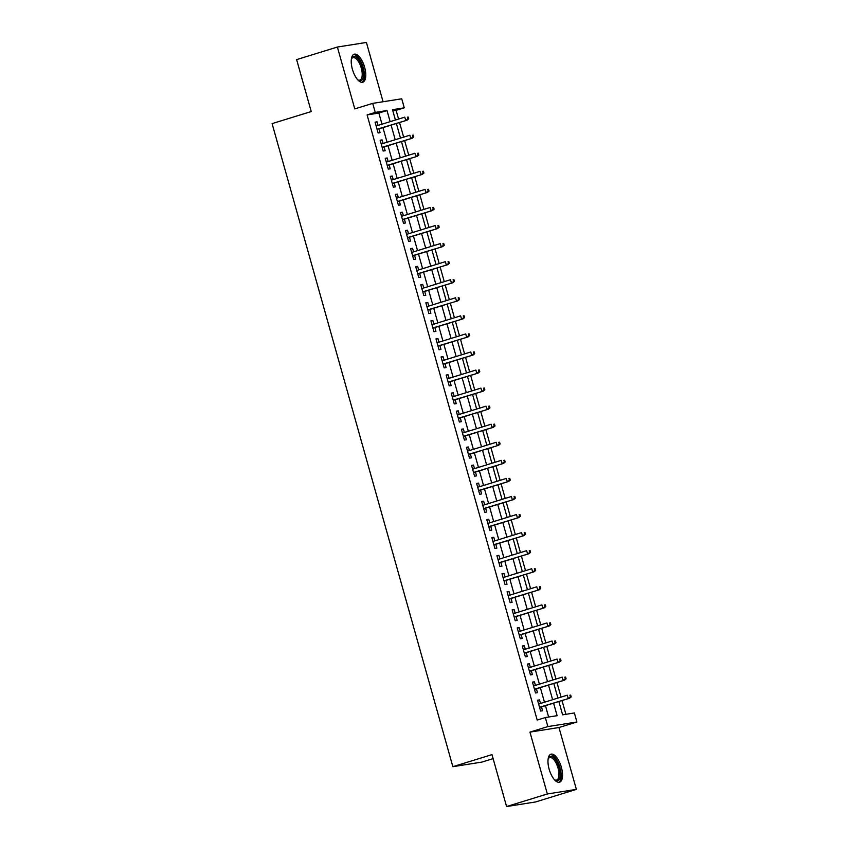 <?xml version="1.0" encoding="UTF-8"?>
<svg xmlns="http://www.w3.org/2000/svg" width="849" height="849" viewBox="0 0 849 849"><rect width="100%" height="100%" fill="white"/><g stroke="black" fill="none" stroke-linecap="round" stroke-linejoin="round"><path stroke-width="1.27" d="M561.369 767.231A14.656 6.145 72.9 0 0 550.927 754.199A14.656 6.145 72.9 0 0 549.133 769.173A14.656 6.145 72.9 0 0 559.565 782.205A14.656 6.145 72.9 0 0 561.369 767.231M364.614 67.262A14.656 6.145 72.9 0 0 354.182 54.219A14.656 6.145 72.9 0 0 352.377 69.194A14.656 6.145 72.9 0 0 362.82 82.236A14.656 6.145 72.9 0 0 364.614 67.262M558.865 701.529L562.6 714.816L574.37 712.958L576.906 721.99L547.881 726.574L545.345 717.543L557.114 715.686L553.59 703.152M558.971 727.519L529.946 732.114L547.34 793.974L506.577 806.55L535.602 801.955L576.365 789.39L558.971 727.519L576.906 721.99M493.11 758.635L481.871 762.094L452.857 766.689L272.094 123.614L311.222 111.548L296.63 59.61L337.382 47.045L354.776 108.905L372.711 103.376L401.736 98.792L404.273 107.823L392.503 109.68L395.422 120.038M383.069 101.742L366.407 42.45L337.382 47.045M398.574 119.062L396.122 110.338L404.273 107.823M565.89 714.296L562.027 700.552M561.051 697.103L556.944 682.49M555.978 679.041L551.871 664.427M550.895 660.978L546.788 646.365M545.822 642.916L541.715 628.302M540.749 624.853L536.632 610.24M535.666 606.791L531.559 592.167M530.593 588.728L526.476 574.104M525.51 570.666L521.403 556.042M520.437 552.593L516.33 537.979M515.354 534.53L511.247 519.917M510.281 516.468L506.174 501.855M505.197 498.405L501.09 483.792M500.125 480.343L496.018 465.73M495.052 462.281L490.934 447.656M489.969 444.218L485.861 429.594M484.896 426.156L480.778 411.532M479.812 408.082L475.705 393.469M474.74 390.02L470.633 375.407M469.656 371.958L465.549 357.344M464.583 353.895L460.476 339.282M459.5 335.833L455.393 321.219M454.427 317.77L450.32 303.146M449.354 299.708L445.237 285.084M444.271 281.645L440.164 267.021M439.198 263.572L435.081 248.959M434.115 245.51L430.008 230.896M429.042 227.447L424.935 212.834M423.959 209.385L419.852 194.771M418.886 191.322L414.779 176.709M413.803 173.26L409.696 158.636M408.73 155.197L404.623 140.573M403.646 137.135L399.539 122.511M547.34 793.974L576.365 789.39M540.505 703.439L539.508 699.884L537.544 700.192L540.59 711.038L542.553 710.719L541.482 706.888M535.432 685.376L534.435 681.821L532.472 682.129L535.517 692.964L537.481 692.657L536.398 688.826M530.36 667.314L529.351 663.759L527.388 664.067L530.445 674.902L532.397 674.594L531.325 670.763M525.276 649.252L524.279 645.696L522.315 646.004L525.361 656.839L527.325 656.532L526.242 652.701M520.204 631.189L519.195 627.634L517.243 627.942L520.288 638.777L522.241 638.469L521.169 634.638M515.12 613.127L514.123 609.561L512.159 609.879L515.205 620.715L517.168 620.407L516.086 616.576M510.047 595.064L509.039 591.498L507.086 591.806L510.132 602.652L512.096 602.344L511.013 598.513M504.964 577.002L503.966 573.436L502.003 573.744L505.049 584.59L507.012 584.271L505.94 580.44M499.891 558.929L498.894 555.373L496.93 555.681L499.976 566.527L501.939 566.209L500.857 562.378M494.808 540.866L493.81 537.311L491.847 537.619L494.893 548.454L496.856 548.146L495.784 544.315M489.735 522.804L488.737 519.248L486.774 519.556L489.82 530.392L491.783 530.084L490.701 526.253M484.662 504.741L483.654 501.186L481.691 501.494L484.747 512.329L486.7 512.021L485.628 508.19M479.579 486.679L478.581 483.123L476.618 483.431L479.664 494.267L481.627 493.959L480.545 490.128M474.506 468.616L473.498 465.05L471.545 465.369L474.591 476.204L476.544 475.896L475.472 472.065M469.423 450.554L468.425 446.988L466.462 447.296L469.508 458.142L471.471 457.834L470.388 454.003M464.35 432.491L463.342 428.925L461.389 429.233L464.435 440.079L466.398 439.761L465.316 435.93M459.267 414.418L458.269 410.863L456.306 411.171L459.351 422.017L461.315 421.698L460.243 417.867M454.194 396.356L453.196 392.8L451.233 393.108L454.279 403.944L456.242 403.636L455.16 399.805M449.11 378.293L448.113 374.738L446.149 375.046L449.195 385.881L451.159 385.573L450.087 381.742M444.038 360.231L443.04 356.676L441.077 356.983L444.123 367.819L446.086 367.511L445.003 363.68M438.965 342.168L437.957 338.613L435.993 338.921L439.039 349.756L441.002 349.448L439.931 345.617M433.881 324.106L432.884 320.54L430.921 320.858L433.966 331.694L435.93 331.386L434.847 327.555M428.809 306.043L427.8 302.477L425.848 302.785L428.894 313.631L430.846 313.323L429.774 309.492M423.725 287.981L422.728 284.415L420.764 284.723L423.81 295.569L425.774 295.25L424.691 291.419M418.653 269.908L417.644 266.353L415.692 266.66L418.737 277.506L420.69 277.188L419.618 273.357M413.569 251.845L412.572 248.29L410.608 248.598L413.654 259.433L415.617 259.125L414.545 255.294M408.496 233.783L407.499 230.228L405.535 230.535L408.581 241.371L410.545 241.063L409.462 237.232M403.413 215.72L402.415 212.165L400.452 212.473L403.498 223.308L405.461 223L404.389 219.169M398.34 197.658L397.343 194.103L395.379 194.41L398.425 205.246L400.388 204.938L399.306 201.107M393.257 179.595L392.259 176.03L390.296 176.348L393.342 187.183L395.305 186.876L394.233 183.044M388.184 161.533L387.186 157.967L385.223 158.275L388.269 169.121L390.232 168.813L389.15 164.982M383.111 143.47L382.103 139.905L380.15 140.212L383.196 151.058L385.149 150.74L384.077 146.909M396.122 110.338L392.832 110.848M381.986 124.177L378.866 113.066L367.097 114.923L537.194 720.058L545.345 717.543M548.624 717.023L545.44 705.668M544.464 702.219L540.357 687.605M539.391 684.156L535.284 669.543M534.318 666.094L530.201 651.48M529.235 648.031L525.128 633.418M524.162 629.969L520.044 615.355M519.079 611.906L514.972 597.282M514.006 593.844L509.899 579.22M508.922 575.781L504.815 561.157M503.85 557.708L499.743 543.095M498.766 539.646L494.659 525.032M493.694 521.583L489.586 506.97M488.61 503.521L484.503 488.907M483.537 485.458L479.43 470.845M478.465 467.396L474.347 452.772M473.381 449.333L469.274 434.709M468.308 431.271L464.201 416.647M463.225 413.198L459.118 398.584M458.152 395.135L454.045 380.522M453.069 377.073L448.962 362.459M447.996 359.01L443.889 344.397M442.913 340.948L438.806 326.334M437.84 322.885L433.733 308.261M432.767 304.823L428.649 290.199M427.684 286.76L423.577 272.136M422.611 268.687L418.504 254.074M417.528 250.625L413.421 236.011M412.455 232.562L408.348 217.949M407.371 214.5L403.264 199.886M402.299 196.437L398.192 181.824M397.215 178.375L393.108 163.751M392.142 160.312L388.035 145.688M387.07 142.25L382.952 127.626M378.028 125.397L377.03 121.842L375.067 122.15L378.113 132.996L380.076 132.677L378.994 128.846M529.946 732.114L547.881 726.574M367.097 114.923L375.247 112.408L372.711 103.376M506.577 806.55L491.985 754.612L452.857 766.689M396.387 123.487L400.495 138.1M401.46 141.55L405.567 156.163M406.544 159.612L410.651 174.236M411.616 177.674L415.723 192.298M416.7 195.737L420.807 210.361M421.773 213.81L425.88 228.423M426.856 231.873L430.963 246.486M431.929 249.935L436.036 264.548M437.002 267.997L441.119 282.611M442.085 286.06L446.192 300.673M447.158 304.122L451.265 318.746M452.241 322.185L456.348 336.809M457.314 340.247L461.421 354.871M462.397 358.32L466.504 372.934M467.47 376.383L471.577 390.996M472.553 394.445L476.66 409.059M477.626 412.508L481.733 427.121M482.699 430.57L486.817 445.184M487.782 448.633L491.889 463.257M492.855 466.695L496.962 481.319M497.938 484.758L502.046 499.382M503.011 502.831L507.118 517.444M508.095 520.893L512.202 535.507M513.167 538.956L517.274 553.569M518.251 557.018L522.358 571.632M523.324 575.081L527.431 589.694M528.396 593.143L532.514 607.767M533.48 611.206L537.587 625.83M538.553 629.268L542.66 643.892M543.636 647.341L547.743 661.955M548.709 665.404L552.816 680.017M553.792 683.466L557.899 698.08M390.137 121.672L387.017 110.55L375.247 112.408M552.625 699.714L548.507 685.09M547.541 681.641L543.434 667.027M542.469 663.578L538.351 648.965M537.385 645.516L533.278 630.903M532.312 627.453L528.205 612.84M527.229 609.391L523.122 594.778M522.156 591.329L518.049 576.704M517.073 573.266L512.966 558.642M512 555.204L507.893 540.58M506.927 537.13L502.81 522.517M501.844 519.068L497.737 504.455M496.771 501.006L492.653 486.392M491.688 482.943L487.581 468.33M486.615 464.881L482.508 450.267M481.532 446.818L477.425 432.194M476.459 428.756L472.352 414.132M471.375 410.693L467.268 396.069M466.303 392.62L462.196 378.007M461.23 374.558L457.112 359.944M456.146 356.495L452.039 341.882M451.074 338.433L446.956 323.819M445.99 320.37L441.883 305.757M440.918 302.308L436.811 287.684M435.834 284.245L431.727 269.621M430.761 266.183L426.654 251.559M425.678 248.11L421.571 233.496M420.605 230.047L416.498 215.434M415.532 211.985L411.415 197.371M410.449 193.922L406.342 179.309M405.376 175.86L401.259 161.246M400.293 157.797L396.186 143.173M395.22 139.735L391.113 125.111M378.866 113.066L387.017 110.55M375.141 122.426L377.03 121.842M380.225 140.488L382.103 139.905M385.297 158.551L387.186 157.967M390.381 176.613L392.259 176.03M395.454 194.676L397.343 194.103M400.526 212.738L402.415 212.165M405.61 230.811L407.499 230.228M410.683 248.874L412.572 248.29M415.766 266.936L417.644 266.353M420.839 284.999L422.728 284.415M425.922 303.061L427.8 302.477M430.995 321.124L432.884 320.54M436.078 339.186L437.957 338.613M441.151 357.249L443.04 356.676M446.234 375.322L448.113 374.738M451.307 393.384L453.196 392.8M456.38 411.447L458.269 410.863M461.463 429.509L463.342 428.925M466.536 447.572L468.425 446.988M471.619 465.634L473.498 465.05M476.692 483.697L478.581 483.123M481.776 501.759L483.654 501.186M486.848 519.832L488.737 519.248M491.932 537.895L493.81 537.311M497.005 555.957L498.894 555.373M502.077 574.02L503.966 573.436M507.161 592.082L509.039 591.498M512.234 610.144L514.123 609.561M517.317 628.207L519.195 627.634M522.39 646.269L524.279 645.696M527.473 664.342L529.351 663.759M532.546 682.405L534.435 681.821M537.629 700.467L539.508 699.884M377.115 129.43L407.106 120.176L377.062 129.239M407.923 118.977L408.709 118.849L408.199 117.045L407.414 117.173L407.923 118.977L405.695 120.399L404.782 117.151L376.149 125.981M407.414 117.173L408.199 117.045M407.106 120.176L408.709 118.849M351.348 59.133A12.682 5.317 -107.1 0 1 351.528 58.602A12.682 5.317 -107.1 0 1 356.824 57.605A12.682 5.317 -107.1 0 1 362.491 67.793A12.682 5.317 -107.1 0 1 358.161 80.103A12.682 5.317 -107.1 0 1 357.716 79.774A11.748 4.924 72.9 0 0 359.838 80.103A11.748 4.924 72.9 0 0 361.281 68.111A11.748 4.924 72.9 0 0 352.919 57.658A11.748 4.924 72.9 0 0 351.348 59.133M361.95 82.353A14.56 6.102 72.9 0 0 363.276 67.665A14.56 6.102 72.9 0 0 353.396 54.612M548.327 758.465A12.682 5.317 -107.1 0 1 556.817 761.776A12.682 5.317 -107.1 0 1 559.565 778.745A12.682 5.317 -107.1 0 1 554.917 780.082A12.682 5.317 -107.1 0 1 554.461 779.743A11.748 4.924 72.9 0 0 556.594 780.072A11.748 4.924 72.9 0 0 558.334 778.246A11.748 4.924 72.9 0 0 556.912 764.864A11.748 4.924 72.9 0 0 549.664 757.626A11.748 4.924 72.9 0 0 548.093 759.102A12.682 5.317 -107.1 0 1 548.284 758.571A12.682 5.317 -107.1 0 1 548.327 758.465M558.706 782.322A14.56 6.102 72.9 0 0 560.393 780.242A14.56 6.102 72.9 0 0 558.865 764.206A14.56 6.102 72.9 0 0 550.152 754.581M382.188 147.493L412.179 138.249L382.135 147.302M412.996 137.039L413.781 136.922L413.272 135.108L412.487 135.235L412.996 137.039L410.767 138.472L409.855 135.214L381.222 144.043M412.487 135.235L413.272 135.108M412.179 138.249L413.781 136.922M387.271 165.555L417.262 156.312L387.218 165.364M418.079 155.102L418.865 154.985L418.355 153.17L417.57 153.298L418.079 155.102L415.851 156.534L414.928 153.276L386.295 162.117M417.57 153.298L418.355 153.17M417.262 156.312L418.865 154.985M392.344 183.617L422.335 174.374L392.291 183.426M423.152 173.164L423.938 173.047L423.428 171.243L422.643 171.36L423.152 173.164L420.924 174.597L420.011 171.339L391.378 180.179M422.643 171.36L423.428 171.243M422.335 174.374L423.938 173.047M397.428 201.691L427.418 192.436L397.364 201.489M428.236 191.237L429.021 191.11L428.512 189.306L427.726 189.423L428.236 191.237L425.996 192.659L425.084 189.412L396.451 198.242M427.726 189.423L428.512 189.306M427.418 192.436L429.021 191.11M402.5 219.753L432.491 210.499L402.447 219.551M433.308 209.3L434.094 209.172L433.584 207.368L432.799 207.496L433.308 209.3L431.08 210.722L430.167 207.474L401.535 216.304M432.799 207.496L433.584 207.368M432.491 210.499L434.094 209.172M407.584 237.816L437.564 228.561L407.52 237.614M438.392 227.362L439.166 227.235L438.668 225.431L437.882 225.558L438.392 227.362L436.153 228.784L435.24 225.537L406.607 234.366M437.882 225.558L438.668 225.431M437.564 228.561L439.166 227.235M412.656 255.878L442.647 246.624L412.603 255.687M443.465 245.425L444.25 245.297L443.74 243.493L442.955 243.621L443.465 245.425L441.236 246.847L440.323 243.599L411.691 252.429M442.955 243.621L443.74 243.493M442.647 246.624L444.25 245.297M417.729 273.94L447.72 264.686L417.676 273.749M448.537 263.487L449.323 263.36L448.813 261.556L448.039 261.683L448.537 263.487L446.309 264.909L445.396 261.662L416.763 270.491M448.039 261.683L448.813 261.556M447.72 264.686L449.323 263.36M422.813 292.003L452.804 282.759L422.76 291.812M453.621 281.55L454.406 281.433L453.897 279.618L453.111 279.746L453.621 281.55L451.392 282.982L450.479 279.724L421.847 288.554M453.111 279.746L453.897 279.618M452.804 282.759L454.406 281.433M427.885 310.065L457.876 300.822L427.832 309.874M458.693 299.612L459.479 299.495L458.969 297.681L458.184 297.808L458.693 299.612L456.465 301.045L455.552 297.787L426.92 306.627M458.184 297.808L458.969 297.681M457.876 300.822L459.479 299.495M432.969 328.128L462.96 318.884L432.916 327.937M463.777 317.675L464.562 317.558L464.053 315.754L463.267 315.87L463.777 317.675L461.548 319.107L460.625 315.849L431.992 324.689M463.267 315.87L464.053 315.754M462.96 318.884L464.562 317.558M438.042 346.201L468.032 336.947L437.988 345.999M468.85 335.748L469.635 335.62L469.126 333.816L468.34 333.933L468.85 335.748L466.621 337.17L465.708 333.922L437.076 342.752M468.34 333.933L469.126 333.816M468.032 336.947L469.635 335.62M443.125 364.263L473.116 355.009L443.061 364.062M473.933 353.81L474.718 353.683L474.209 351.879L473.424 352.006L473.933 353.81L471.694 355.232L470.781 351.985L442.149 360.814M473.424 352.006L474.209 351.879M473.116 355.009L474.718 353.683M448.198 382.326L478.189 373.072L448.145 382.124M479.006 371.873L479.791 371.745L479.282 369.941L478.496 370.068L479.006 371.873L476.777 373.295L475.864 370.047L447.232 378.877M478.496 370.068L479.282 369.941M478.189 373.072L479.791 371.745M453.281 400.388L483.261 391.134L453.217 400.197M484.089 389.935L484.864 389.808L484.365 388.004L483.58 388.131L484.089 389.935L481.85 391.357L480.937 388.11L452.305 396.939M483.58 388.131L484.365 388.004M483.261 391.134L484.864 389.808M458.354 418.451L488.345 409.197L458.301 418.26M489.162 407.998L489.947 407.87L489.438 406.066L488.653 406.193L489.162 407.998L486.933 409.42L486.021 406.172L457.388 415.002M488.653 406.193L489.438 406.066M488.345 409.197L489.947 407.87M463.427 436.513L493.418 427.27L463.374 436.322M494.235 426.06L495.02 425.943L494.511 424.129L493.736 424.256L494.235 426.06L492.006 427.493L491.093 424.235L462.461 433.064M493.736 424.256L494.511 424.129M493.418 427.27L495.02 425.943M468.51 454.576L498.501 445.332L468.457 454.385M499.318 444.123L500.103 444.006L499.594 442.191L498.809 442.318L499.318 444.123L497.089 445.555L496.177 442.297L467.544 451.137M498.809 442.318L499.594 442.191M498.501 445.332L500.103 444.006M473.583 472.638L503.574 463.395L473.53 472.447M504.391 462.185L505.176 462.068L504.667 460.264L503.882 460.381L504.391 462.185L502.162 463.618L501.25 460.36L472.617 469.2M503.882 460.381L504.667 460.264M503.574 463.395L505.176 462.068M478.666 490.711L508.657 481.457L478.613 490.51M509.474 480.258L510.26 480.131L509.75 478.327L508.965 478.443L509.474 480.258L507.246 481.68L506.322 478.433L477.69 487.262M508.965 478.443L509.75 478.327M508.657 481.457L510.26 480.131M483.739 508.774L513.73 499.52L483.686 508.572M514.547 498.321L515.332 498.193L514.823 496.389L514.038 496.516L514.547 498.321L512.318 499.743L511.406 496.495L482.773 505.325M514.038 496.516L514.823 496.389M513.73 499.52L515.332 498.193M488.822 526.836L518.813 517.582L488.759 526.635M519.63 516.383L520.416 516.256L519.906 514.452L519.121 514.579L519.63 516.383L517.391 517.805L516.479 514.558L487.846 523.387M519.121 514.579L519.906 514.452M518.813 517.582L520.416 516.256M493.895 544.899L523.886 535.645L493.842 544.708M524.703 534.446L525.489 534.318L524.979 532.514L524.194 532.641L524.703 534.446L522.475 535.868L521.562 532.62L492.929 541.45M524.194 532.641L524.979 532.514M523.886 535.645L525.489 534.318M498.979 562.961L528.959 553.707L498.915 562.77M529.787 552.508L530.561 552.381L530.063 550.577L529.277 550.704L529.787 552.508L527.547 553.93L526.635 550.683L498.002 559.512M529.277 550.704L530.063 550.577M528.959 553.707L530.561 552.381M504.051 581.024L534.042 571.78L503.998 580.833M534.859 570.57L535.645 570.454L535.135 568.639L534.35 568.766L534.859 570.57L532.631 572.003L531.718 568.745L503.086 577.575M534.35 568.766L535.135 568.639M534.042 571.78L535.645 570.454M509.124 599.086L539.115 589.843L509.071 598.895M539.932 588.633L540.717 588.516L540.208 586.701L539.433 586.829L539.932 588.633L537.704 590.066L536.791 586.808L508.158 595.648M539.433 586.829L540.208 586.701M539.115 589.843L540.717 588.516M514.207 617.149L544.198 607.905L514.154 616.958M545.016 606.695L545.801 606.579L545.291 604.775L544.506 604.891L545.016 606.695L542.787 608.128L541.874 604.87L513.242 613.71M544.506 604.891L545.291 604.775M544.198 607.905L545.801 606.579M519.28 635.222L549.271 625.968L519.227 635.02M550.088 624.768L550.874 624.641L550.364 622.837L549.579 622.954L550.088 624.768L547.86 626.191L546.947 622.943L518.314 631.773M549.579 622.954L550.364 622.837M549.271 625.968L550.874 624.641M524.364 653.284L554.355 644.03L524.311 653.083M555.172 642.831L555.957 642.704L555.448 640.899L554.662 641.027L555.172 642.831L552.943 644.253L552.02 641.006L523.387 649.835M554.662 641.027L555.448 640.899M554.355 644.03L555.957 642.704M529.436 671.347L559.427 662.093L529.383 671.145M560.244 660.893L561.03 660.766L560.52 658.962L559.735 659.089L560.244 660.893L558.016 662.316L557.103 659.068L528.471 667.898M559.735 659.089L560.52 658.962M559.427 662.093L561.03 660.766M534.52 689.409L564.511 680.155L534.456 689.218M565.328 678.956L566.113 678.829L565.604 677.024L564.818 677.152L565.328 678.956L563.089 680.378L562.176 677.131L533.543 685.96M564.818 677.152L565.604 677.024M564.511 680.155L566.113 678.829M539.593 707.472L569.583 698.218L539.539 707.281M570.401 697.018L571.186 696.891L570.677 695.087L569.891 695.214L570.401 697.018L568.172 698.44L567.259 695.193L538.627 704.023M569.891 695.214L570.677 695.087M569.583 698.218L571.186 696.891"/></g></svg>
